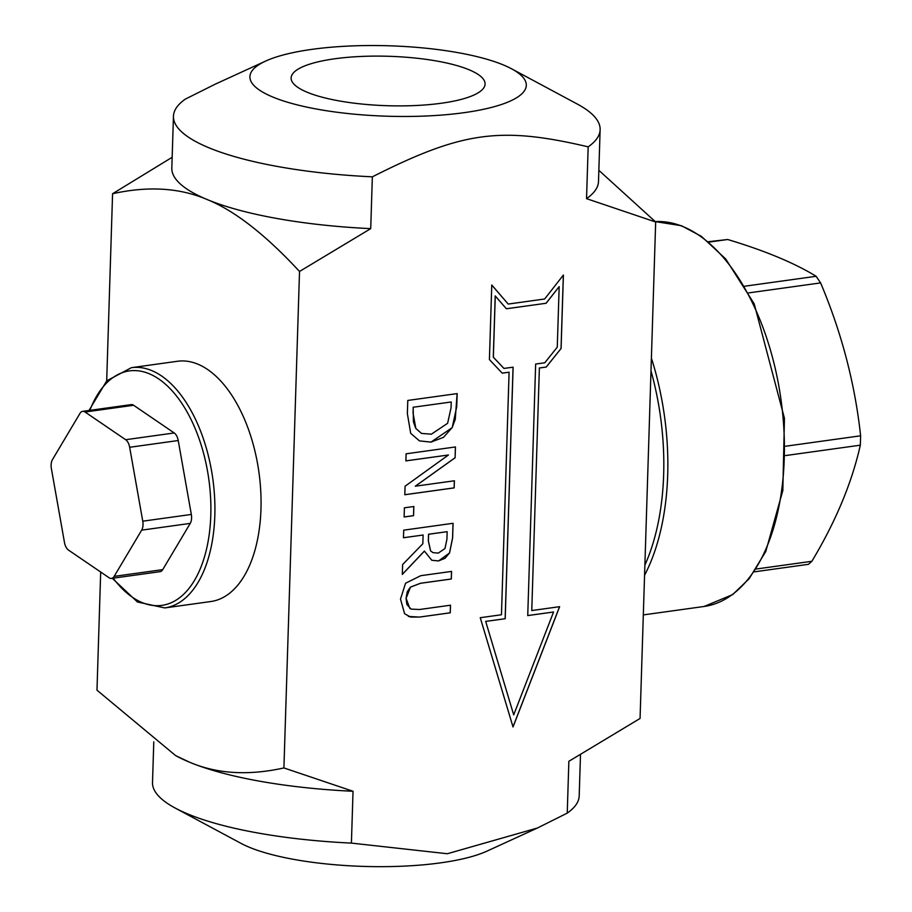<?xml version="1.0" encoding="UTF-8"?>
<svg xmlns="http://www.w3.org/2000/svg" width="912" height="912" viewBox="0 0 912 912"><rect width="100%" height="100%" fill="white"/><g stroke="black" fill="none" stroke-linecap="round" stroke-linejoin="round"><path stroke-width="1.37" d="M68.48 550.073A9.701 5.233 82.1 0 1 64.478 542.503L51.38 468.586A9.701 5.233 82.1 0 1 52.451 459.637L79.971 413.398A9.701 5.233 82.1 0 1 82.639 411.358A9.701 5.233 82.1 0 1 85.044 412.019L133.619 405.27L174.226 432.961A9.701 5.233 82.1 0 1 178.228 440.53L191.326 514.448A9.701 5.233 82.1 0 1 190.243 523.397L162.724 569.624A9.701 5.233 82.1 0 1 160.067 571.664L111.492 578.413A9.701 5.233 82.1 0 1 109.087 577.752L68.48 550.073M162.724 569.624L114.16 576.373A9.701 5.233 82.1 0 1 111.492 578.413M114.16 576.373L141.679 530.146L190.243 523.397M191.326 514.448L142.762 521.185A9.701 5.233 82.1 0 1 141.679 530.146M142.762 521.185L129.664 447.279L178.228 440.53M174.226 432.961L125.662 439.709A9.701 5.233 82.1 0 1 129.664 447.279M125.662 439.709L85.044 412.019M82.639 411.358L131.203 404.62A9.701 5.233 82.1 0 1 133.619 405.27M754.281 571.847L808.442 564.323L811.862 561.29C835.734 521.516 851.888 482.813 860.324 445.181L860.62 435.799C855 383.758 841.662 332.8 820.618 282.902L816.137 276.29C794.363 262.952 764.883 250.686 727.673 239.503L708.419 241.714M419.406 617.059L410.605 617.082L404.586 613.708L400.505 599.093L405.544 583.247L420.763 575.689L451.565 571.414L451.326 579.017L420.523 583.292L410.48 587.134L406.102 598.306L409.807 608.407L411.164 609.113L419.543 609.501L450.505 605.203L450.266 612.807L419.463 617.082L408.416 616.444M450.448 605.215L450.22 612.784L419.463 617.082M451.52 571.414L451.28 578.995L420.466 583.27L410.423 587.111L407.276 591.706L406.057 598.283L406.877 604.496L411.107 609.091M457.106 393.608L455.259 419.395L452.124 427.637L443.483 437.35L430.954 442.115L419.417 440.872M431.011 442.138L419.452 440.884L410.696 433.325L407.368 413.615L407.778 400.448L457.163 393.596L456.752 406.615L452.181 427.66L430.954 442.115M413.227 407.265L413.045 413.056L415.826 428.412L421.504 433.417L431.342 434.192L447.621 423.305L451.052 407.778L451.235 401.987L413.17 407.242L413.41 421.823L415.769 428.389L421.481 433.405M451.235 401.987L413.17 407.242M454.358 480.795L454.142 487.863L404.825 494.714M455.43 446.96L455.088 457.733L415.268 486.199L454.415 480.784L454.142 487.863M454.199 487.886L404.814 494.737L405.088 486.21L448.453 454.985L405.886 460.868M448.453 454.985L405.886 460.902L406.102 453.811L455.476 446.948L455.088 457.733M455.145 457.744L415.325 486.221M509.09 372.21L502.227 373.156L489.413 359.602L491.762 285L508.212 304.061L544.646 298.999L563.399 275.048L561.085 348.475L546.254 367.046L539.38 368.003L531.764 610.55L559.626 606.685L513.023 726.978L480.259 617.709L501.463 614.756L509.09 372.21L502.204 373.133M491.75 285.034L508.212 304.061M506.377 308.78L495.216 295.898L493.289 357.185L503.926 368.425L513.114 367.183L505.202 618.712L485.686 621.425L513.707 714.894L553.561 611.998L527.74 615.589L535.652 364.048L544.783 362.782L557.266 347.153L559.17 286.607L546.14 303.263L506.377 308.78M546.14 303.263L506.354 308.758M559.17 286.607L546.083 303.24M559.558 606.697L513 726.887M531.764 610.55L539.38 368.003M546.254 367.046L539.334 367.981M561.085 348.475L546.197 367.023M563.342 275.116L561.04 348.452M553.561 611.998L527.74 615.554M513.707 714.894L485.686 621.425M505.202 618.712L485.629 621.403M513.057 367.183L505.145 618.689M495.273 295.921L493.346 357.196L503.971 368.448M453.025 523.306L452.569 538.012L449.502 552.934L445.056 558.281L438.501 560.926L431.764 560.253L424.388 551.065L402.317 574.343M424.445 551.087L402.317 574.423L402.625 564.551L422.837 543.746L423.111 535.025L403.469 537.727L403.708 530.157L453.082 523.294L452.614 538.034L449.559 552.957L438.558 560.948L431.786 560.264M430.567 550.905L433.018 552.649L438.284 553.094L444.953 548.557L446.926 539.243L447.165 531.685L428.537 534.238L428.332 540.919L430.567 550.905L433.018 552.649M447.165 531.685L428.594 534.261L428.389 540.941L430.624 550.916M423.111 535.025L403.469 537.761M404.119 516.99L404.404 507.813L413.854 506.502L413.558 515.679L404.119 516.99M413.797 506.502L413.512 515.656L404.119 516.956M598.853 170.327L655.671 222.004L586.541 198.656L588.172 146.843C500.221 126.175 462.373 131.431 372.347 176.825L370.717 228.638L299.524 271.468L283.917 767.938C248.395 775.827 216.885 773.9 189.411 762.147L175.583 755.569L96.98 690.19L100.685 572.029M655.671 222.004L640.064 718.462L568.86 761.303L567.241 813.116L537.396 828.028L447.325 853.735L351.405 843.098L353.035 791.274L283.917 767.938M112.301 578.299L137.461 602L164.753 607.928L210.889 601.521A121.273 65.368 -97.9 0 0 260.741 490.895A121.273 65.368 -97.9 0 0 197.881 364.184A121.273 65.368 -97.9 0 0 177.509 361.266L131.374 367.684L106.738 380.828L88.988 410.48M586.541 198.656A213.454 54.389 1.8 0 0 598.5 181.477L600.13 129.664A213.454 54.389 -178.2 0 1 588.172 146.843M299.524 271.468C265.403 234.623 234.589 210.626 207.092 199.511A213.454 54.389 1.8 0 0 370.717 228.638M511.575 68.799A138.259 35.226 1.8 0 0 503.447 64.98A138.259 35.226 1.8 0 0 265.654 61.07A138.259 35.226 1.8 0 0 386.996 116.212A138.259 35.226 1.8 0 0 511.575 68.799L577.399 104.116A213.454 54.389 -178.2 0 1 600.13 129.664M372.347 176.825A213.454 54.389 -178.2 0 1 173.451 116.257A213.454 54.389 -178.2 0 1 185.398 99.077L215.243 84.166L265.654 61.07M173.451 116.257L171.821 168.07A213.454 54.389 1.8 0 0 207.092 199.511C179.607 187.769 148.109 185.843 112.575 193.732L172.163 157.286M469.053 69.757A97.025 24.727 1.8 0 0 360.593 56.476A97.025 24.727 1.8 0 0 291.133 77.953A97.025 24.727 1.8 0 0 387.326 105.712A97.025 24.727 1.8 0 0 485.081 84.052A97.025 24.727 1.8 0 0 469.053 69.757M112.575 193.732L106.693 380.863M175.583 755.569L176.871 756.265A213.454 54.389 1.8 0 0 189.411 762.147A213.454 54.389 1.8 0 0 353.035 791.274M580.488 754.908L579.188 795.937A213.454 54.389 -178.2 0 1 567.241 813.116M351.405 843.098A213.454 54.389 -178.2 0 1 175.241 808.078L241.076 843.395A138.259 35.226 1.8 0 0 363.421 866.4A138.259 35.226 1.8 0 0 486.985 851.124L537.396 828.028M175.241 808.078A213.454 54.389 -178.2 0 1 152.509 782.53L153.786 741.866M811.862 561.29L756.162 569.02M785.631 455.555L860.324 445.181M860.62 435.799L785.711 446.207M748.615 292.9L820.618 282.902M708.886 242.113L727.673 239.503M816.137 276.29L744.819 286.197M89.843 410.366A118.366 63.806 82.1 0 1 164.935 383.735A118.366 63.806 82.1 0 1 210.797 515.246A118.366 63.806 82.1 0 1 113.156 578.185M164.753 607.928A121.273 65.368 -97.9 0 0 214.822 515.565A121.273 65.368 -97.9 0 0 151.745 370.591A121.273 65.368 -97.9 0 0 131.374 367.684M644.567 575.255A194.039 104.595 -97.9 0 0 651.385 358.12M650.986 370.865A191.132 103.033 82.1 0 1 644.887 565.178M704.121 606.469L732.689 594.59L749.14 578.721L765.784 551.464L782.838 490.485L784.445 418.312L754.19 303.787L725.69 258.94L701.419 236.368L681.401 225.697L655.306 221.616A194.039 104.595 82.1 0 1 683.316 226.723A194.039 104.595 82.1 0 1 783.898 429.472A194.039 104.595 82.1 0 1 704.121 606.469L643.313 614.916"/></g></svg>
